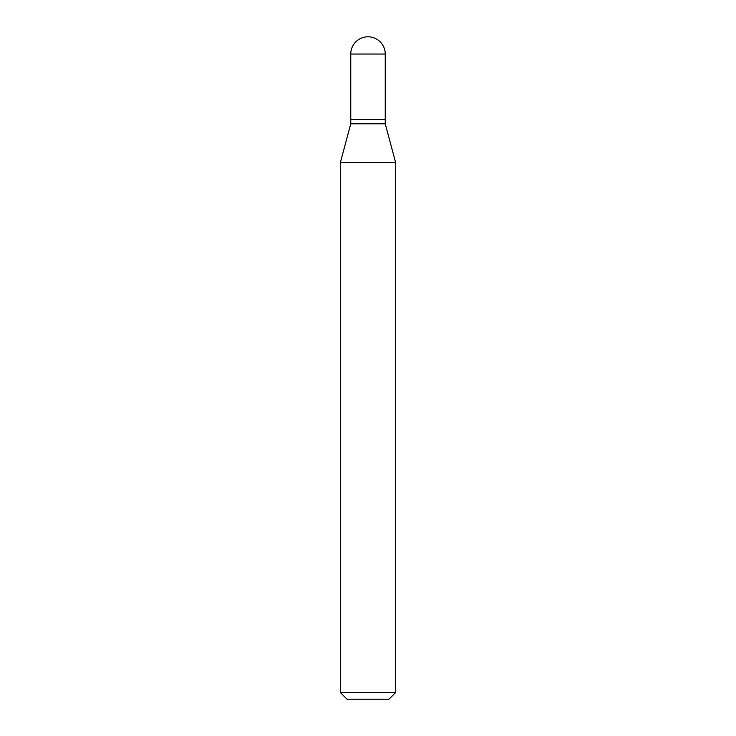 <?xml version="1.0" encoding="UTF-8"?>
<svg xmlns="http://www.w3.org/2000/svg" width="736" height="736" viewBox="0 0 736 736"><rect width="100%" height="100%" fill="white"/><g stroke="black" fill="none" stroke-linecap="round" stroke-linejoin="round"><path stroke-width="0.55" stroke-dasharray="3.68 2.76" d="M350.759 119.379L385.241 119.379M350.759 119.6L385.241 119.6M350.759 123.795L385.241 123.795M368 119.379L385.02 119.379L368 119.379M347.024 699.2L388.976 699.2M340.4 692.576L395.6 692.576M340.4 162.444L395.6 162.444M350.759 54.041L385.241 54.041"/><path stroke-width="1.1" d="M350.759 54.041L350.759 119.379L385.241 119.379L385.241 54.041L350.759 54.041A17.241 17.241 0 0 1 368 36.8A17.241 17.241 0 0 1 385.241 54.041M385.02 119.379L350.759 119.6L350.759 123.795L340.4 162.444L340.4 692.576L395.6 692.576L388.976 699.2L347.024 699.2L340.4 692.576M385.241 119.6L385.241 123.795L350.759 123.795M385.241 123.795L395.6 162.444L340.4 162.444M395.6 162.444L395.6 692.576"/></g></svg>
